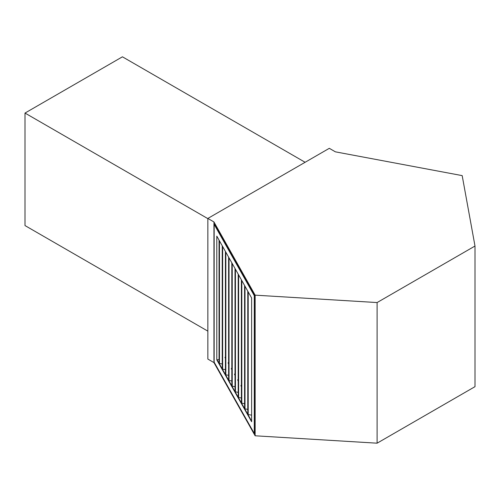 <?xml version="1.0" encoding="UTF-8"?>
<svg xmlns="http://www.w3.org/2000/svg" width="500" height="500" viewBox="0 0 500 500"><rect width="100%" height="100%" fill="white"/><g stroke="black" fill="none" stroke-linecap="round" stroke-linejoin="round"><path stroke-width="0.75" d="M213.944 362.587L255.138 435.788L377.1 443.188L475 386.662L475 246.031L462.181 175.619L335.394 151.838L329.306 148.319L207.856 218.438L207.856 359.069L213.944 362.587L213.944 221.956L255.138 295.156L255.138 435.788M207.856 218.438L213.944 221.956M255.138 295.156L377.1 302.556L377.1 443.188M377.1 302.556L475 246.031M207.856 331.138L25 225.569L25 113.062L122.431 56.812L305.119 162.288M25 113.062L207.856 218.637M217.138 359.825L219.044 359.462L217.138 359.825L251.619 421.094L217.138 359.825L216.806 359.881L216.806 236.131L251.619 297.981L251.619 421.737L216.806 359.881M214.15 224.369L214.475 224.306L254.606 295.613L254.606 433.431L254.281 433.494L214.15 362.188L214.15 224.369L254.281 295.675L254.281 433.494M254.606 295.613L254.281 295.675M247.781 291.169L247.781 414.225A0.587 0.338 0 0 0 248.2 414.55L251.619 415.15M244.587 285.494L244.587 408.55A0.587 0.338 0 0 0 245.006 408.875L247.781 409.363M241.394 279.819L241.394 402.875A0.587 0.338 0 0 0 241.812 403.2L244.587 403.688M238.206 274.144L238.206 397.2A0.587 0.338 0 0 0 238.619 397.525L241.394 398.019M235.012 268.469L235.012 391.525A0.587 0.338 0 0 0 235.425 391.85L238.206 392.344M231.819 262.794L231.819 385.856A0.587 0.338 0 0 0 232.231 386.175L235.012 386.669M228.625 257.119L228.625 380.181A0.587 0.338 0 0 0 229.037 380.5L231.819 380.994M225.431 251.444L225.431 374.506A0.587 0.338 0 0 0 225.844 374.825L228.625 375.319M222.237 245.769L222.237 368.831A0.587 0.338 0 0 0 222.65 369.156L225.431 369.644M219.044 240.1L219.044 363.156A0.587 0.338 0 0 0 219.456 363.481L222.237 363.969M241.394 386.219L240.938 385.4M238.206 380.544L237.744 379.725M235.012 374.869L234.55 374.05M231.819 369.2L231.356 368.375M228.625 363.525L228.162 362.7M225.431 357.85L225.113 357.281M241.394 386.662L240.938 385.838M238.206 380.988L237.744 380.169M235.012 375.312L234.55 374.494M231.819 369.637L231.356 368.819M228.625 363.963L228.162 363.144M225.431 358.288L224.969 357.469M248.2 291.906L248.2 414.55M245.006 286.231L245.006 408.875M241.812 280.556L241.812 403.2M238.619 274.881L238.619 397.525M235.425 269.206L235.425 391.85M232.231 263.531L232.231 386.175M229.037 257.856L229.037 380.5M225.844 252.181L225.844 374.825M222.65 246.506L222.65 369.156M219.456 240.831L219.456 363.481"/></g></svg>
